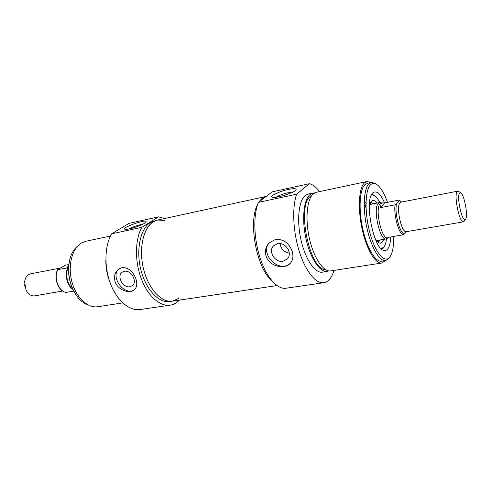 <?xml version="1.0" encoding="UTF-8"?>
<svg xmlns="http://www.w3.org/2000/svg" width="491" height="491" viewBox="0 0 491 491"><rect width="100%" height="100%" fill="white"/><g stroke="black" fill="none" stroke-linecap="round" stroke-linejoin="round"><path stroke-width="0.74" d="M158.581 216.85L129.084 223.337L111.678 233.808C104.595 245.623 103.969 266.681 110.487 283.681C116.981 300.713 129.458 311.159 140.033 309.563L170.07 305.175C159.839 306.722 147.631 295.926 141.156 278.409C134.651 260.93 135.05 239.363 141.807 227.358L158.581 216.85L164.491 218.55M179.43 300.111C176.686 302.959 173.569 304.647 170.07 305.175M164.78 220.434L157.654 220.036C145.974 222.214 138.56 242.707 142.617 264.6C146.527 286.523 160.686 303.162 172.402 301.161L169.696 301.566C158.771 303.358 145.618 289.346 140.77 269.399C135.829 249.496 140.487 228.499 150.498 222.454L157.654 220.036L153.192 221.871C143.212 227.916 138.591 248.949 143.538 268.902C148.386 288.898 161.514 302.947 172.402 301.161L179.031 298.246M105.86 260.003C105.712 267.65 107.069 275.028 109.916 282.122M110.475 236.036L85.821 241.271L81.494 242.953C72.189 248.225 67.629 265.373 71.784 281.325C75.847 297.313 87.607 308.416 97.727 306.746L122.732 302.898M141.807 227.358L111.678 233.808M135.749 278.483C137.474 283.553 136.983 287.352 134.27 289.88C129.692 293.98 118.018 290.218 115.219 282.024C113.654 276.593 114.796 272.284 118.644 269.105L122.063 267.613C128.237 267.423 132.797 271.044 135.749 278.483M129.36 228.929C135.516 227.664 145.091 223.669 145.944 222.03C148.626 218.207 121.467 227.413 124.751 229.223C125.365 229.543 126.899 229.444 129.36 228.929M128.967 229.009C133.264 226.689 137.811 225.111 142.623 224.283M88.331 305.077C83.838 303.579 79.818 300.302 76.258 295.244C69.274 284.203 67.107 272.29 69.759 259.518C71.305 253.595 73.896 249.152 77.529 246.181M69.053 263.059C67.592 273.401 69.378 283.154 74.417 292.305M124.321 271.314L122.13 272.253C116.385 276.052 122.971 288.297 129.888 286.738L132.275 285.688C137.867 281.797 131.165 269.651 124.321 271.314M119.325 268.651C109.235 275.813 124.358 296.889 134.436 289.745M458.827 191.558L457.79 191.165L457.017 191.797C453.776 195.94 459.607 223.411 463.369 221.846L464.228 221.085M459.447 193.264L460.65 192.791C464.253 193.976 468.445 217.01 465.474 219.324C462.485 223.38 456.434 197.333 459.447 193.264M398.164 202.237L395.102 204.827L380.556 207.625L384.545 202.93L398.882 200.132L399.336 200.156L399.226 200.653L398.164 202.237M389.547 237.147L403.129 234.827L404.596 233.876L406.315 231.697M380.556 207.625L381.059 203.71L382.575 202.881L384.545 202.93M382.575 202.881L380.071 203.9C374.737 208.835 381.654 239.811 387.583 237.748L388.995 237.509M380.875 202.715L379.58 202.525L378.291 203.329C372.638 208.497 379.924 241.106 386.196 238.927L387.393 238.264M377.327 241.511L378.911 241.382L380.335 239.921M373.719 203.673L371.896 202.82L370.343 203.256M374.872 238.006C376.904 241.609 378.825 243.321 380.635 243.143L382.538 241.879L383.747 239.344M377.113 203.01C375.621 201.12 374.21 200.297 372.89 200.549C371.116 201.003 369.913 203.286 369.287 207.398M334.033 270.388C331.756 277.777 328.344 281.889 323.802 282.712C315.83 283.951 305.457 271.259 299.215 251.245C292.961 231.267 291.985 207.098 296.662 194.184L309.361 183.702C312.804 184.542 316.229 187.169 319.635 191.582M328.952 270.934L322.415 272.174C315.105 273.456 305.408 259.438 301.038 240.099C296.607 220.797 298.638 200.874 305.126 195.571L308.207 194.006L314.688 192.871M309.361 183.702L272.229 191.864L258.401 202.378C253.147 215.083 253.749 238.614 260.089 257.965C266.41 277.36 277.317 289.573 285.915 288.248L323.802 282.712M327.313 271.419C320.077 272.689 310.441 258.61 306.071 239.197C301.634 219.815 303.598 199.837 310.005 194.54L313.049 192.981M325.594 269.694C309.686 270.578 296.269 205.735 310.502 196.222L311.988 195.222M385.392 260.611L381.759 263.041L330.596 270.915C323.409 272.18 313.817 258.051 309.44 238.589C305.003 219.158 306.924 199.137 313.283 193.847L316.302 192.288L366.937 181.529L371.135 182.529M381.759 263.041C375.443 264.183 366.55 249.354 362.131 229.113C357.657 208.908 358.817 188.286 364.304 183.033L366.937 181.529M385.57 260.586L381.495 261.218C375.455 262.311 366.961 248.145 362.745 228.843C358.467 209.565 359.553 189.857 364.788 184.794L367.336 183.327L371.368 182.48L368.858 183.935C363.69 188.998 362.665 208.755 366.943 228.088C371.165 247.452 379.604 261.666 385.57 260.586L388.712 258.622L389.737 257.106M262.39 198.204L266.147 196.443C263.458 197.02 261.089 198.837 259.052 201.887L262.39 198.204M271.64 280.478C256.406 267.871 247.912 221.447 257.701 204.25C247.912 221.447 256.406 267.871 271.64 280.478M296.662 194.184L258.401 202.378M292.225 251.478C293.52 256.087 292.992 259.899 290.635 262.906C285.216 270.099 269.037 266.49 266.036 255.995C264.717 250.932 265.754 246.556 269.16 242.861L275.561 239.405C283.534 239.007 289.089 243.033 292.225 251.478M288.463 189.434C279.962 191.22 269.749 195.915 271.965 197.087C273.843 199.051 294.269 192.981 296.042 189.907C296.754 188.421 294.232 188.262 288.463 189.434M275.973 197.253C278.833 195.436 282.933 193.896 288.278 192.632L292.949 192.03M376.437 184.266L375.007 183.247L371.368 182.48M393.714 236.435C393.862 246.482 392.505 253.417 389.633 257.229C384.588 263.692 375.271 252.877 369.926 232.906C364.506 213.014 364.923 190.256 370.441 184.911C372.172 183.174 374.148 182.947 376.364 184.223C380.402 186.832 384.115 192.871 387.522 202.347M384.606 202.918C380.617 193.933 376.836 190.477 373.252 192.552L372.675 193.086C364.027 200.224 373.485 248.949 383.784 250.471C387.865 251.208 390.198 246.697 390.781 236.938M379.825 202.495C377.137 197.155 374.381 194.559 371.564 194.706L371.577 194.7C372.957 194.454 374.43 195.148 375.989 196.781M384.901 245.555C384.017 247.642 382.882 248.814 381.495 249.072M289.242 253.049C283.921 252.079 280.87 248.925 280.097 243.597M283.037 261.237C275.052 262.98 267.804 251.3 273.518 245.85L277.618 243.671C285.443 241.824 292.851 253.221 287.462 258.788L283.037 261.237M290.451 263.121C279.134 274.352 258.419 253.061 269.958 242.131L270.13 241.959M62.639 291.034L34.628 295.87C31.178 296.226 28.337 294.348 26.103 290.23L24.618 282.061C25.041 278.495 26.416 275.985 28.742 274.524L30.62 273.812L60.012 268.123M24.581 284.522L25.219 287.99M68.722 265.588L66.567 268.043L57.699 269.669L65.186 265.25L68.838 264.539M66.34 292.341L73.754 291.114M72.84 289.297C66.524 285.461 64.1 272.253 68.642 266.429M72.76 289.131C67.022 284.712 64.83 272.775 68.63 266.607M406.253 231.703L406.333 231.697C401.632 233.378 395.807 207.006 399.981 202.814L400.963 202.157L457.79 191.165M404.596 233.876C400.128 234.79 394.132 212.529 396.599 203.925M399.226 200.653L401.343 202.083M395.102 204.827C393.426 214.217 398.71 233.802 403.129 234.827M372.939 203.826L369.864 204.612M376.401 240.406C377.604 241.124 378.659 241.007 379.555 240.056M381.12 248.722L383.956 247.053C385.196 245.316 386.018 242.591 386.429 238.871M379.788 202.501C376.843 196.823 374.025 194.381 371.337 195.166M378.242 242.339L378.757 241.468M371.693 202.789L370.908 202.157M66.475 292.354C58.988 292.249 53.31 277.556 57.821 269.725M122.443 272.039L122.13 272.253M119.098 268.792L118.65 269.093M460.65 192.791L458.404 191.269M465.474 219.324L463.903 221.545M406.333 231.697L463.369 221.846M399.336 200.156L401.497 202.059M376.652 240.547L386.196 238.927M370.963 204.213L379.58 202.525M381.771 203.041L380.5 202.58M388.086 237.662L387.043 238.565M364.23 201.648L366.237 203.403M371.896 202.82L370.644 202.623M378.911 241.382L377.831 241.995M365.973 203.875L364.402 210.394M386.46 238.859C386.055 242.658 385.214 245.469 383.931 247.292L381.489 249.072M371.214 204.188L369.729 205.128M376.088 239.976L377.597 240.387M376.364 184.223L375.007 183.247M389.633 257.229L388.712 258.622M383.164 250.22L383.784 250.471M372.687 193.08L373.252 192.552M273.518 245.85L274.248 245.181M269.197 242.818L269.958 242.131M266.054 196.468L157.654 220.036M276.992 285.572L172.402 301.161M57.693 269.682C53.053 277.47 58.558 292.157 66.389 292.36"/></g></svg>
